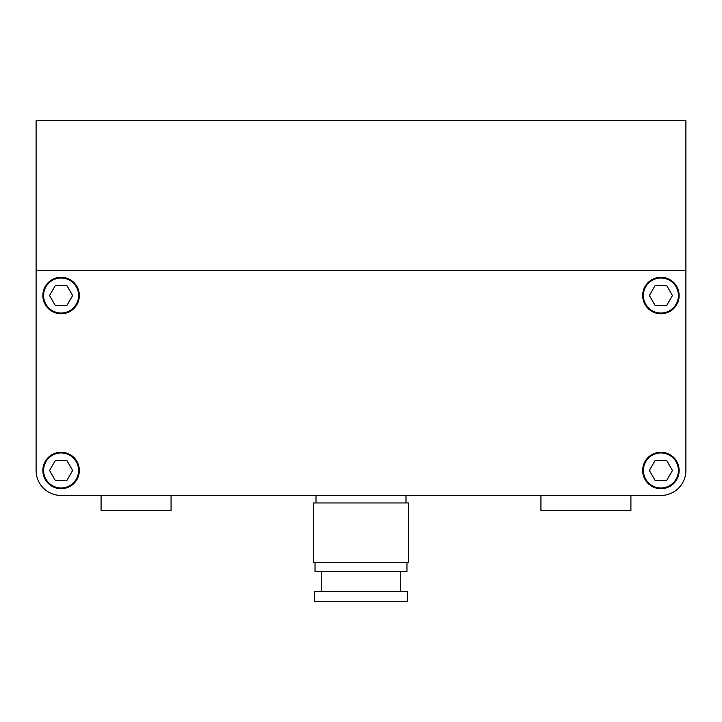 <?xml version="1.0" encoding="UTF-8"?>
<svg xmlns="http://www.w3.org/2000/svg" width="722" height="722" viewBox="0 0 722 722"><rect width="100%" height="100%" fill="white"/><g stroke="black" fill="none" stroke-linecap="round" stroke-linejoin="round"><path stroke-width="1.08" d="M55.323 460.474L49.547 470.464L55.323 480.464L66.866 480.464L72.633 470.464L66.866 460.474L55.323 460.474M43.6 470.464A17.49 17.49 0 0 0 61.09 487.964A17.49 17.49 0 0 0 78.59 470.464A17.49 17.49 0 0 0 61.09 452.974A17.49 17.49 0 0 0 43.6 470.464M66.866 305.514L72.633 295.524L66.866 285.524L55.323 285.524L49.547 295.524L55.323 305.514L66.866 305.514M43.6 295.524A17.49 17.49 0 0 0 61.09 313.014A17.49 17.49 0 0 0 78.59 295.524A17.49 17.49 0 0 0 61.09 278.024A17.49 17.49 0 0 0 43.6 295.524M666.677 305.514L672.453 295.524L666.677 285.524L655.134 285.524L649.367 295.524L655.134 305.514L666.677 305.514M643.41 295.524A17.49 17.49 0 0 0 660.91 313.014A17.49 17.49 0 0 0 678.4 295.524A17.49 17.49 0 0 0 660.91 278.024A17.49 17.49 0 0 0 643.41 295.524M655.134 460.474L649.367 470.464L655.134 480.464L666.677 480.464L672.453 470.464L666.677 460.474L655.134 460.474M643.41 470.464A17.49 17.49 0 0 0 660.91 487.964A17.49 17.49 0 0 0 678.4 470.464A17.49 17.49 0 0 0 660.91 452.974A17.49 17.49 0 0 0 643.41 470.464M630.92 495.454L660.91 495.454L630.92 495.454L630.92 510.454L540.94 510.454L540.94 495.454L171.06 495.454L171.06 510.454L101.08 510.454L101.08 495.454L61.09 495.454L101.08 495.454M36.1 394.988L36.1 470.464A24.99 24.99 0 0 0 61.09 495.454L660.91 495.454A24.99 24.99 0 0 0 685.9 470.464L685.9 394.988M642.661 295.524A18.249 18.249 0 0 0 660.91 313.763A18.249 18.249 0 0 0 679.149 295.524A18.249 18.249 0 0 0 660.91 277.275A18.249 18.249 0 0 0 642.661 295.524M42.851 295.524A18.249 18.249 0 0 0 61.09 313.763A18.249 18.249 0 0 0 79.339 295.524A18.249 18.249 0 0 0 61.09 277.275A18.249 18.249 0 0 0 42.851 295.524M42.851 470.464A18.249 18.249 0 0 0 61.09 488.713A18.249 18.249 0 0 0 79.339 470.464A18.249 18.249 0 0 0 61.09 452.225A18.249 18.249 0 0 0 42.851 470.464M642.661 470.464A18.249 18.249 0 0 0 660.91 488.713A18.249 18.249 0 0 0 679.149 470.464A18.249 18.249 0 0 0 660.91 452.225A18.249 18.249 0 0 0 642.661 470.464M36.1 458.723L36.1 270.524L685.9 270.524L685.9 470.464M36.1 120.574L36.1 270.524L685.9 270.524L685.9 120.574L36.1 120.574M407.235 591.426L314.765 591.426L314.765 601.426L407.235 601.426L407.235 591.426M321.759 571.436L321.759 591.426M400.241 571.436L400.241 591.426M315.018 562.438L315.018 571.436L406.982 571.436L406.982 562.438M408.49 502.954L313.51 502.954L313.51 562.438L408.49 562.438L408.49 502.954M316.01 495.454L316.01 502.954M405.99 495.454L405.99 502.954M36.1 346L36.1 406.233"/></g></svg>
